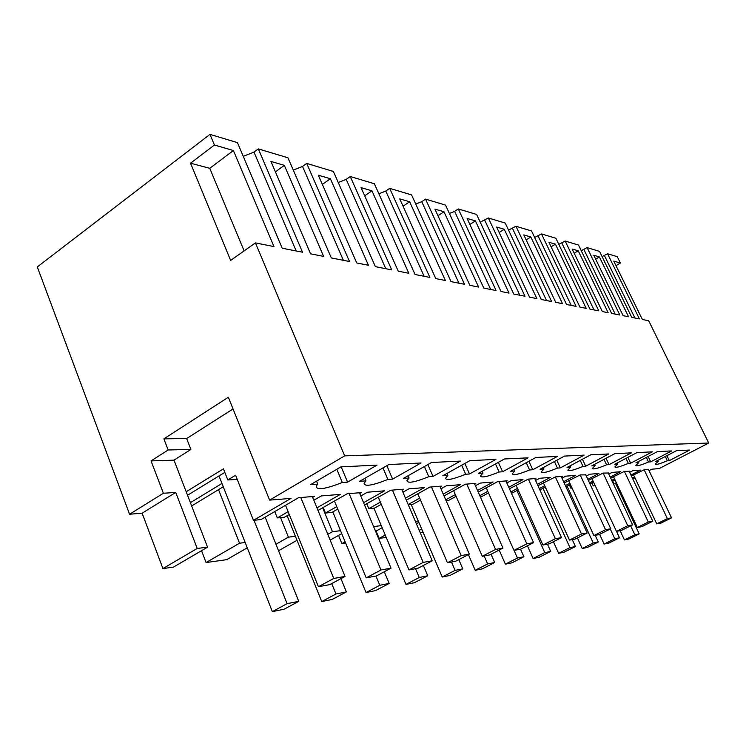 <?xml version="1.0" encoding="UTF-8"?>
<svg xmlns="http://www.w3.org/2000/svg" width="746" height="746" viewBox="0 0 746 746"><rect width="100%" height="100%" fill="white"/><g stroke="black" fill="none" stroke-linecap="round" stroke-linejoin="round"><path stroke-width="1.12" d="M616.728 483.557L614.033 483.828L612.755 481.086M629.652 472.293L632.617 470.754L640.45 470.12L630.948 475.053M616.308 482.653L614.033 483.828M312.686 497.423L314.458 496.398L298.596 497.675L261.053 519.561L253.463 520.335L291.005 498.384L269.604 500.118L344.68 455.871L708.7 443.021L659.091 468.609L651.79 469.206L649.039 470.633M634.986 477.897L632.822 479.016M289.262 514.46L284.543 517.192L277.335 517.92L288.124 511.663M316.947 507.84L340.372 494.393L321.302 495.931L313.833 500.249M318.01 510.45L347.16 493.759L349.128 493.6L380.964 569.981L366.193 577.852L376.376 575.959L391.025 568.172L380.964 569.981M359.749 493.516L361.344 492.612L349.128 493.6M337.77 509.08L331.951 512.39L325.489 513.043L336.754 506.627M363.591 502.673L384.563 490.821L367.452 492.201L360.794 495.987M364.552 504.967L390.671 490.243L392.433 490.094L423.187 562.409L408.957 569.916L418.105 568.21L432.223 560.787L423.187 562.409M401.991 490.01L403.418 489.208L392.433 490.094M381.271 504.333L374.613 508.073L368.785 508.66L380.357 502.161M405.451 498.123L424.334 487.604L408.911 488.844L402.924 492.201M406.328 500.165L429.864 487.073L431.458 486.942L461.196 555.593L447.451 562.764L455.722 561.225L469.346 554.129L461.196 555.593M440.093 486.858L441.39 486.14L431.458 486.942M408.193 504.538L419.681 498.169M420.511 500.109L413.191 504.165L408.249 504.66M443.245 494.094L460.329 484.686L446.35 485.823L440.942 488.807M444.038 495.922L465.355 484.21L466.8 484.089L495.568 549.429L482.298 556.292L489.805 554.893L502.972 548.096L495.568 549.429M474.652 484.005L475.836 483.361L466.8 484.089M445.744 499.839L455.33 494.589M456.095 496.323L448.253 500.613L446.164 500.827M477.524 490.504L493.069 482.047L480.331 483.072L475.426 485.758M478.251 492.146L497.657 481.599L498.971 481.496L526.816 543.825L513.994 550.399L520.839 549.131L533.558 542.612L526.816 543.825M506.142 481.412L507.215 480.825L498.971 481.496M479.809 495.68L487.791 491.353M508.763 487.269L522.955 479.622L511.318 480.564L506.842 482.988M488.49 492.92L480.499 497.237M509.434 488.761L528.373 479.118L555.341 538.705L542.939 545.028L549.205 543.862L561.514 537.605L555.341 538.705M534.938 479.035L535.926 478.503L528.373 479.118M510.861 491.959L517.482 488.406M537.353 484.359L550.362 477.412L539.675 478.27L535.591 480.461M518.125 489.824L511.504 493.376M537.969 485.711L555.35 476.936L581.488 534.015L569.478 540.095L575.241 539.032L587.158 532.998L581.488 534.015M561.384 476.862L562.288 476.377L555.35 476.936M539.293 488.621L544.739 485.721M563.612 481.711L575.586 475.37L565.738 476.162L561.98 478.158M545.326 487.017L539.871 489.908M546.93 490.551L545.149 487.11M564.181 482.942L580.183 474.932L605.538 529.707L593.909 535.563L599.215 534.574L610.769 528.765L605.538 529.707M585.759 474.857L580.183 474.932M565.403 485.599L569.841 483.259M587.82 479.296L598.861 473.486L589.769 474.223L586.309 476.041M570.382 484.443L565.944 486.784M571.874 487.679L570.886 488.192L569.403 484.965M572.061 488.08L570.886 488.192M588.342 480.424L603.132 473.076L627.74 525.725L616.457 531.376L621.371 530.462L632.58 524.858L627.74 525.725M608.288 473.001L603.132 473.076M589.471 482.867L593.042 480.993M610.191 477.086L620.43 471.742L611.99 472.423L608.801 474.102M593.546 482.084L589.974 483.949M594.926 485.059L593.247 485.935L591.867 482.96M595.243 485.73L593.247 485.935M610.685 478.121L624.393 471.36L648.293 522.041L637.345 527.497L641.905 526.648L652.778 521.23L648.293 522.041M629.176 471.295L624.393 471.36M611.739 480.368L614.555 478.904M615.021 479.911L612.205 481.375M631.405 476.013L644.143 469.766L667.381 518.619L656.741 523.888L660.984 523.105L671.549 517.864L667.381 518.619M648.591 469.7L644.143 469.766M632.384 478.083L634.548 476.974M347.58 482.14L377.047 465.112L340.969 466.856L310.653 484.611L317.777 484.135L316.239 486.122C316.313 490.467 325.004 489.255 342.321 482.485L347.58 482.14L341.192 466.847M638.259 461.634L638.744 462.66L635.937 462.846L657.459 451.6L671.726 450.91L650.671 461.858L648.106 456.487M638.744 462.66L635.816 465.485C636.636 466.381 640.879 465.224 648.544 462.007L650.671 461.858M502.599 471.77L528.093 457.839L504.483 458.976L478.317 473.393L482.97 473.076L480.48 475.967C481.347 478.046 487.558 476.722 499.121 472.004L502.599 471.77L498.375 462.343M514.115 469.327L514.852 470.95L510.618 471.23L535.889 457.457L557.393 456.421L532.756 469.747L528.895 461.27M514.852 470.95L512.241 473.878C513.136 475.65 518.918 474.344 529.576 469.961L532.756 469.747M560.349 467.901L584.183 455.135L564.508 456.076L540.076 469.262L543.946 469.001L541.242 471.948C542.146 473.468 547.545 472.19 557.43 468.096L560.349 467.901L556.814 460.226M469.504 473.98L495.903 459.387L469.868 460.646L442.751 475.771L447.889 475.426L445.558 478.223C446.341 480.685 453.055 479.352 465.672 474.242L469.504 473.98L464.851 463.443M630.64 463.201L652.34 451.843L636.953 452.589L614.76 464.264L617.781 464.059L614.89 466.931C615.748 467.947 620.234 466.754 628.356 463.359L630.64 463.201L627.88 457.363M609.044 464.646L631.414 452.859L614.769 453.661L591.876 465.793L595.149 465.579L592.305 468.479C593.182 469.635 597.938 468.413 606.573 464.814L609.044 464.646L606.06 458.277M392.601 479.128L420.996 462.996L388.825 464.553L359.637 481.329L365.978 480.909L364.104 483.296C364.542 486.84 372.478 485.562 387.901 479.436L392.601 479.128L386.866 465.672M433.025 476.424L460.385 461.103L431.524 462.492L403.409 478.4L409.097 478.018L406.962 480.666C407.624 483.604 414.897 482.28 428.791 476.703L433.025 476.424L427.868 464.562M657.748 460.413L658.196 461.354L655.594 461.532L676.491 450.687L689.752 450.043L669.302 460.618L666.905 455.657M658.196 461.354L655.24 464.133C656.032 464.935 660.061 463.807 667.316 460.748L669.302 460.618M570 465.886L570.615 467.22L567.063 467.453L590.701 454.818L608.773 453.95L585.685 466.213L582.449 459.228M570.615 467.22L567.837 470.148C568.732 471.472 573.786 470.222 583.008 466.39L585.685 466.213M344.68 455.871L255.449 242.907L230.635 260.41L190.538 163.206L214.438 145.013L209.98 134.373L37.3 266.928L129.571 514.236L163.383 493.246L151.056 460.907L168.158 449.978L163.878 438.853L228.351 397.245L269.604 500.118M237.256 479.436L227.819 479.967L235.587 475.23L253.463 520.335M233.041 408.939L186.649 438.573L190.883 449.446L173.995 460.142L186.183 491.754L223.427 468.842L227.819 479.967M274.78 511.56L277.335 517.92M245.182 542.51L239.531 543.209L218.531 489.628L223.259 486.756M323.204 507.476L325.489 513.043M366.724 503.746L368.785 508.66M708.7 443.021L648.694 320.743L642.362 319.484L613.772 261.1L620.364 263.021L617.259 256.68L607.552 253.771L639.406 318.896L631.741 317.386L599.542 251.365L587.102 247.625L619.833 315.026L611.599 313.395L578.514 245.052L565.151 241.033L598.786 310.858L589.918 309.105L555.901 238.263L541.503 233.936L576.108 306.373L566.531 304.48L531.534 230.943L515.98 226.271L551.592 301.524L541.223 299.472L505.191 223.026L488.341 217.972L525.007 296.255L513.742 294.027L476.629 214.456L458.305 208.945L496.09 290.539L483.79 288.105L445.548 205.122L425.546 199.107L464.506 284.282L451.041 281.624L411.596 194.92L389.682 188.346L429.873 277.428L415.065 274.5L374.371 183.74L350.256 176.504L391.725 269.884L375.359 266.639L333.359 171.431L306.699 163.421L349.501 261.52L331.327 257.93L287.965 157.798L258.321 148.892L302.512 252.223L282.202 248.204L237.442 142.626L209.98 134.373M620.364 263.021L616 265.641M255.449 242.907L273.959 246.572L233.386 150.524L214.438 145.013M628.542 316.752L599.392 256.922L593.779 255.281L623.134 315.679L628.542 316.752M608.158 312.714L578.206 250.759L572.163 249.005L602.339 311.567L608.158 312.714M559.155 303.016L562.521 303.687L530.826 236.986L523.804 234.943L555.742 302.344L559.155 303.016M440.606 279.554L445.381 280.496L409.638 201.756L399.725 198.874L435.776 278.594L440.606 279.554M529.52 297.15L536.868 298.605L504.24 229.255L496.622 227.045L529.52 297.15M471.276 219.678L467.108 218.466L501.004 291.509L509.005 293.094L475.389 220.872L471.276 219.678M408.827 273.269L371.946 190.799L361.036 187.628L398.233 271.171L408.827 273.269M330.385 178.723L318.328 175.217L356.728 262.956L368.459 265.278L330.385 178.723L322.356 184.421M317.162 255.123L323.643 256.41L284.338 165.332L270.929 161.434L310.578 253.817L317.162 255.123M478.624 287.079L443.973 211.743L434.927 209.113L469.877 285.345L478.624 287.079M583.092 307.753L586.207 308.368L555.406 244.138L548.907 242.245L579.94 307.128L583.092 307.753M336.828 469.281L342.321 482.485M316.546 481.151L317.777 484.135M648.544 462.007L646.353 457.41M482.168 471.276L482.97 473.076M499.121 472.004L495.503 463.919M529.576 469.961L526.275 462.697M557.43 468.096L554.418 461.522M543.284 467.537L543.946 469.001M461.69 465.206L465.672 474.242M447.003 473.402L447.889 475.426M628.356 463.359L625.987 458.352M617.259 462.949L617.781 464.059M606.573 464.814L604.018 459.359M594.581 464.357L595.149 465.579M387.901 479.436L382.996 467.901M364.887 478.307L365.978 480.909M428.791 476.703L424.381 466.53M408.118 475.743L409.097 478.018M667.316 460.748L665.273 456.505M583.008 466.39L580.239 460.413M423.066 532.262L420.212 532.663M386.232 537.4L379.164 538.388L385.253 535.059M376.087 531.068L379.164 538.388M345.64 543.069L341.91 543.592L345.118 541.81M338.544 535.414L341.91 543.592M247.28 547.844L226.681 559.677L206.083 562.549L239.531 543.209M201.532 550.697L206.083 562.549M186.183 491.754L207.556 547.172L173.473 567.1L162.936 568.573L197.214 548.459L175.73 492.435L163.383 493.246M129.571 514.236L142.132 513.192L162.936 568.573M233.386 150.524L209.766 168.307L190.538 163.206M209.766 168.307L244.119 250.898M607.552 253.771L602.106 256.615M142.132 513.192L175.73 492.435M207.556 547.172L197.214 548.459M173.995 460.142L151.056 460.907M190.883 449.446L168.158 449.978M163.878 438.853L186.649 438.573M187.535 495.251L224.826 472.377M190.398 502.683L221.963 483.455M191.657 505.947L218.531 489.628M295.416 536.281L288.413 537.148L280.552 517.593M340.53 530.686L332.474 531.684L322.664 507.793M381.281 525.632L373.606 526.583M418.273 521.044L415.401 521.398M604.465 255.645L634.911 318.01M587.102 247.625L581.246 250.684M583.922 249.584L615.208 314.113M565.151 241.033L558.819 244.324M561.878 243.065L594.03 309.916M541.503 233.936L534.649 237.48M538.146 236.053L571.203 305.403M515.98 226.271L508.53 230.113M512.521 228.481L546.538 300.517M488.341 217.972L480.21 222.14M484.769 220.284L519.803 295.23M458.305 208.945L454.622 211.379L449.409 213.487M454.622 211.379L490.719 289.476M425.546 199.107L421.751 201.672L415.764 204.078M421.751 201.672L458.958 283.191M389.682 188.346L385.766 191.041L378.875 193.801M385.766 191.041L424.138 276.3M350.256 176.504L346.209 179.348L338.255 182.528M346.209 179.348L385.803 268.709M306.699 163.421L302.522 166.442L293.29 170.097M302.522 166.442L343.374 260.307M258.321 148.892L254.004 152.109L243.261 156.343M254.004 152.109L296.171 250.973M599.392 256.922L595.672 259.188M578.206 250.759L574.196 253.22M530.826 236.986L526.163 239.932M409.638 201.756L403.045 206.222M504.24 229.255L499.186 232.5M475.389 220.872L469.887 224.462M371.946 190.799L364.691 195.825M284.338 165.332L275.395 171.86M443.973 211.743L437.967 215.734M555.406 244.138L551.098 246.823M419.243 530.387L421.695 529.054M416.408 523.776L418.87 522.433M375.592 531.338L382.166 527.72M330.152 540.095L341.752 533.632M327.783 534.313L332.474 531.684M278.556 550.735L297.029 540.29M275.955 544.226L288.413 537.148M615.655 483.66L639.21 533.894L628.897 538.994L624.449 539.908L634.827 534.761L639.21 533.894M620.15 530.686L624.449 539.908M630.64 525.827L634.827 534.761M633.559 474.894L656.741 523.888M648.461 469.421L671.549 517.864M616.504 531.366L619.497 537.791L608.885 543.069L604.111 544.048L614.788 538.733L619.497 537.791M599.644 534.36L604.111 544.048M610.284 529.017L614.788 538.733M613.492 476.657L637.345 527.497M629.027 470.987L652.778 521.23M595.224 535.32L598.292 541.997L587.382 547.452L582.234 548.506L593.229 543.004L598.292 541.997M577.404 537.931L582.234 548.506M567.119 486.168L593.229 543.004M591.904 478.55L616.457 531.376M608.13 472.675L632.58 524.858M572.275 539.582L575.436 546.529L564.19 552.18L558.633 553.308L569.963 547.611L575.436 546.529M553.401 541.727L558.633 553.308M542.985 488.257L569.963 547.611M568.611 480.601L593.909 535.563M585.591 474.493L610.769 528.765M547.452 544.188L550.716 551.425L539.125 557.281L533.11 558.512L544.785 552.6L550.716 551.425M527.413 545.764L533.11 558.512M516.875 490.495L544.785 552.6M543.405 482.811L569.478 540.095M561.206 476.461L587.158 532.998M520.531 549.187L523.897 556.74L511.942 562.82L505.396 564.153L517.444 558.017L523.897 556.74M499.186 550.054L505.396 564.153M514.059 550.389L517.444 558.017M516.045 485.208L542.939 545.028M534.742 478.606L561.514 537.605M491.064 554.25L494.691 562.521L482.354 568.844L475.221 570.298L487.651 563.92L494.691 562.521M468.404 554.623L475.221 570.298M484.163 555.947L487.651 563.92M486.224 487.809L513.994 550.399M505.928 480.928L533.558 542.612M458.79 559.631L462.781 568.853L450.034 575.427L442.219 577.022L455.069 570.382L462.781 568.853M411.139 504.371L442.219 577.022M451.461 562.018L455.069 570.382M453.615 490.663L482.298 556.292M474.419 483.473L502.972 548.096M423.364 565.449L427.766 575.791L414.58 582.654L405.992 584.398L419.271 577.469L427.766 575.791M373.933 508.138L405.992 584.398M415.55 568.685L419.271 577.469M417.797 493.787L447.451 562.764M439.842 486.271L469.346 554.129M384.283 571.762L389.16 583.437L375.527 590.608L366.034 592.538L379.77 585.293L389.16 583.437M332.791 511.915L366.034 592.538M375.928 576.043L379.77 585.293M378.278 497.228L408.957 569.916M401.702 489.348L432.223 560.787M340.959 578.616L346.386 591.914L332.278 599.42L321.731 601.565L335.961 593.984L346.386 591.914M287.117 515.7L321.731 601.565M331.737 583.586L335.961 593.984M334.441 501.042L366.193 577.852M359.441 492.761L391.025 568.172M265.166 517.174L298.745 601.351L284.133 609.221L272.355 611.627L287.079 603.663L298.745 601.351M219.016 475.948L272.355 611.627M254.022 520.279L287.079 603.663M312.332 496.566L345.025 576.425L329.835 584.612L318.43 586.729L285.55 505.284M345.025 576.425L333.76 578.448L318.43 586.729M300.797 497.498L333.76 578.448"/></g></svg>
